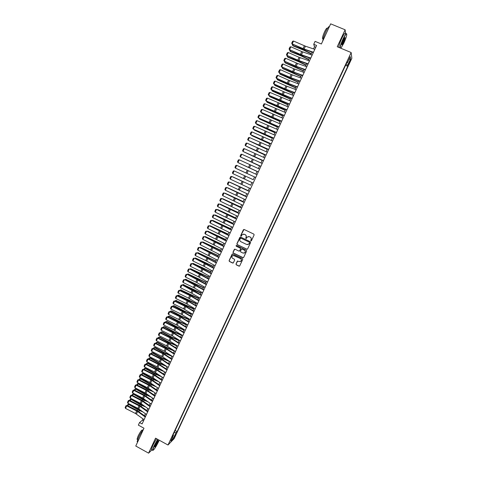 <?xml version="1.0" encoding="UTF-8"?>
<svg xmlns="http://www.w3.org/2000/svg" width="477" height="477" viewBox="0 0 477 477"><rect width="100%" height="100%" fill="white"/><g stroke="black" fill="none" stroke-linecap="round" stroke-linejoin="round"><path stroke-width="0.72" d="M250.878 240.927L251.433 240.724L254.128 234.922L253.842 234.118L244.164 229.491L243.377 229.783L240.7 235.572L240.897 236.133L241.362 236.055L242.179 234.63L244.313 234.261L245.118 234.648C246.114 235.25 246.412 236.109 246.031 237.212L245.882 238.524L246.353 238.44L247.146 237.045L249.31 236.652L250.115 237.039C251.111 237.647 251.415 238.506 251.027 239.615L250.878 240.927M248.493 236.467L250.222 237.039C251.218 237.641 251.522 238.5 251.135 239.609L250.783 240.354L251.135 240.957M243.985 229.437L240.813 235.566L241.141 236.169M243.538 234.076L245.232 234.642C246.221 235.25 246.526 236.103 246.138 237.212L245.792 237.957L246.132 238.56M175.691 434.935L174.248 437.111L175.691 434.935M235.99 264.014L236.27 264.813L238.965 266.13L239.657 265.993L242.727 259.452L242.441 258.653L232.83 253.979L232.162 254.098L229.091 260.645L229.377 261.444L232.621 263.03L233.301 262.905L234.672 260.019L234.386 259.214L232.776 258.427C231.774 257.723 231.619 256.864 232.317 255.857L234.118 255.535L240.444 258.612C241.44 259.297 241.6 260.144 240.939 261.157L239.096 261.509L237.355 261.128L235.99 264.014L236.389 264.783L239.424 266.154M345.652 33.7L345.121 29.783L330.668 23.85L321.373 43.991L315.082 41.368L313.735 44.295L316.591 45.488L142.11 423.934L139.546 422.527L138.348 425.132L143.988 428.227L135.772 446.031L148.591 453.15L151.913 449.883M345.121 29.783L337.245 46.746L351.155 52.536L167.999 445.017L155.55 438.172L148.591 453.15M246.812 249.25L247.599 248.964L250.586 242.537L250.306 241.732L240.647 237.093L239.859 237.379L236.89 243.795L237.17 244.6L247.199 249.298M246.651 251.009L243.669 257.419L242.882 257.699L233.271 253.031L232.985 252.232L234.368 249.328L235.036 249.209L238.935 251.099L239.722 250.813L240.563 248.994L240.283 248.195L236.222 246.227L236.103 245.554L236.574 245.47L246.37 250.204L246.651 251.009M349.832 60.937L348.472 64.359L349.957 61.855L350.726 59.691L349.832 60.937M351.155 52.536L351.847 58.301L174.188 438.59L167.999 445.017M175.125 430.498L177.134 431.596L347.769 66.297L347.614 65.277L346.052 64.258M177.134 431.596L176.001 432.746L173.366 438.393L170.832 441.004L173.503 435.292L172.328 436.485L347.119 61.974L347.274 63.03L350.273 56.614L350.571 58.951L347.614 65.277M143.028 418.889L142.438 420.177L139.546 422.527M313.735 44.295L314.51 46.764L313.52 48.916M312.036 52.136L310.849 54.712M309.376 57.908L308.184 60.496M306.717 63.674L305.518 66.273M304.064 69.433L302.865 72.039M301.416 75.175L300.212 77.793M298.775 80.911L297.565 83.541M296.134 86.635L294.923 89.277M293.504 92.353L292.282 95.001M290.875 98.059L289.646 100.719M288.245 103.753L287.017 106.425M285.628 109.442L284.393 112.119M283.01 115.118L281.776 117.807M280.398 120.788L279.158 123.483M277.793 126.447L276.547 129.148M275.187 132.093L273.941 134.806M272.594 137.734L271.335 140.453M270 143.362L268.736 146.093M267.406 148.979L266.142 151.722M264.824 154.59L263.554 157.338M262.243 160.189L260.967 162.949M259.667 165.781L258.391 168.554M257.091 171.362L255.815 174.141M254.527 176.937L253.245 179.716L246.919 176.782M251.957 182.512L250.681 185.279M249.393 188.075L248.123 190.824M246.83 193.638L245.572 196.363M244.272 199.183L243.026 201.896M241.72 204.722L240.48 207.417M239.174 210.256L237.94 212.927M236.628 215.771L235.405 218.43M234.088 221.286L232.871 223.922M231.554 226.79L230.343 229.407M229.02 232.281L227.821 234.881M226.497 237.761L225.305 240.348M223.969 243.24L222.789 245.804M221.453 248.702L220.279 251.254M218.937 254.158L217.774 256.692M216.427 259.607L215.27 262.117M213.923 265.045L212.772 267.537M211.424 270.471L210.279 272.951M208.926 275.891L207.793 278.353M206.434 281.305L205.307 283.743M203.941 286.707L202.826 289.128M201.455 292.097L200.346 294.506M198.975 297.481L197.872 299.872M196.5 302.859L195.403 305.232M194.026 308.225L192.941 310.581M191.557 313.58L190.478 315.917M189.095 318.928L188.021 321.248M186.632 324.265L185.571 326.572M184.176 329.601L183.12 331.885M181.725 334.92L180.676 337.191M179.274 340.232L178.237 342.486M176.83 345.539L175.798 347.775M174.391 350.833L173.366 353.052M171.953 356.122L170.939 358.322M169.52 361.399L168.512 363.581M167.093 366.67L166.091 368.834M164.672 371.929L163.677 374.081M162.252 377.182L161.262 379.316M159.831 382.423L158.853 384.545M157.422 387.658L156.45 389.763M155.013 392.887L154.047 394.974M152.61 398.104L151.65 400.173M150.207 403.315L149.259 405.367M147.81 408.515L146.868 410.554M145.419 413.708L144.483 415.729M315.762 47.289L314.51 46.764M143.559 420.792L142.438 420.177M345.539 65.361L347.769 66.297M346.672 62.928L347.274 63.03M173.503 435.292L173.115 434.797M174.212 432.442L176.001 432.746M349.027 59.285L350.571 58.951M173.366 438.393L172.579 437.266M240.432 237.039L237.009 243.789L237.29 244.588L246.919 249.238M249.554 242.775L249.358 242.215L240.885 238.142L239.967 239.132C239.579 240.235 239.883 241.088 240.873 241.696L246.663 244.48L248.851 244.069L249.662 242.769L249.358 242.215M240.748 238.101L249.465 242.203M247.712 244.653L249.191 243.568M249.662 242.769L249.298 243.556M234.773 249.149L233.11 252.214L233.39 253.013L243.306 257.735M239.329 251.14L240.676 248.982L240.396 248.177L236.222 246.227M236.419 245.428L236.342 246.215M242.99 253.06L244.826 252.709C245.5 251.701 245.339 250.848 244.337 250.157L242.101 249.072L241.422 249.197L240.468 251.176L240.754 251.981L242.99 253.06M243.974 253.192L244.934 252.697C245.607 251.683 245.446 250.83 244.451 250.139L244.337 250.157M241.833 249.018L244.451 250.139M237.725 260.943L236.103 263.984M240.175 261.617L241.052 261.128C241.714 260.12 241.553 259.273 240.557 258.588L240.444 258.612M233.247 255.386L240.557 258.588M232.549 253.919L229.216 260.621L229.497 261.42L233.056 263.06M293.158 44.665L292.789 45.47L303.378 49.739L311.356 53.615M292.359 44.892L293.063 45.911L292.359 44.892L292.58 44.409M311.225 53.889L303.628 50.174L293.063 45.911M313.472 52.255L304.099 49.071L292.204 43.914L303.104 49.018L313.323 52.571M314.808 49.352L305.423 46.191L293.522 41.034L292.204 43.914L291.697 43.27L292.616 41.261L293.522 41.034M292.282 44.278L291.697 43.27M340.882 48.26L343.792 43.252C345.408 39.692 346.397 36.884 346.755 34.827C346.785 32.788 345.587 34.231 343.166 39.15C341.371 43.145 340.369 46.084 340.179 47.968M339.94 47.867C340.22 45.858 341.234 42.906 342.987 39.025C345.068 34.72 346.302 33.002 346.69 33.879M343.637 42.244C342.438 44.689 341.842 45.41 341.848 44.397L343.327 40.193C344.311 38.154 344.907 37.301 345.121 37.641L343.637 42.244M341.83 44.647L343.464 42.119L344.817 37.647M322.798 40.903C322.911 38.923 323.865 35.912 325.66 31.87C327.508 28.012 328.76 26.247 329.416 26.569M323.167 38.625L322.446 38.512C322.494 37.117 323.179 34.928 324.497 31.947C326.107 28.644 327.043 27.493 327.305 28.501L327.401 28.542M338.682 47.348C338.956 45.333 339.97 42.381 341.717 38.5C343.965 33.885 345.211 32.257 345.443 33.617M340.083 46.984L339.535 47.7M157.827 439.424L154.178 445.971L152.747 450.318C153.749 450.3 155.681 447.432 158.543 441.708L159.211 440.188M152.884 450.449L152.485 450.193L153.97 445.941L157.648 439.329M157.464 442.757C155.794 446.043 154.828 447.396 154.572 446.836L155.287 444.892C156.73 442.006 157.696 440.569 158.185 440.581L157.464 442.757M154.566 446.883C155.156 446.555 156.057 445.166 157.261 442.728L157.917 440.611M137.614 441.964L137.12 441.69L138.521 437.409C140.238 433.831 141.902 431.113 143.511 429.264M137.388 439.454L137.024 439.257L138.038 436.175C140.345 431.643 141.83 429.616 142.492 430.093L142.718 430.212M151.793 449.811L151.358 449.572L152.843 445.315L156.522 438.709M290.535 50.395L290.183 51.164L300.754 55.457L308.726 59.321M289.754 50.58L290.457 51.594L289.754 50.58L289.956 50.145M308.601 59.583L301.011 55.881L290.457 51.594M287.917 56.119L287.583 56.852L298.131 61.163L306.097 65.015M287.154 56.262L287.864 57.27L287.154 56.262L287.339 55.869M305.984 65.266L298.393 61.575L287.864 57.27M285.3 61.837L284.984 62.529L303.479 70.703M284.56 61.938L285.27 62.934L284.721 61.581M303.372 70.936L285.27 62.934M282.694 67.543L282.39 68.199L300.862 76.38M282.116 67.287L282.682 68.593L300.76 76.6M310.795 58.051L300.415 54.414L289.581 49.656L300.468 54.754L310.658 58.355M312.131 55.153L301.732 51.54L290.892 46.788L289.581 49.656L289.074 49.018L289.992 47.008L290.892 46.788M289.658 50.013L289.074 49.018M308.13 63.835L297.773 60.156L286.957 55.398L297.839 60.484L307.999 64.127M309.466 60.943L299.097 57.288L288.269 52.53L286.957 55.398L286.45 54.748L287.369 52.744L288.269 52.53M287.041 55.737L286.45 54.748M305.471 69.612L296.181 66.303L284.334 61.122L295.209 66.208L305.34 69.886M306.8 66.726L297.499 63.441L285.645 58.26L284.334 61.122L283.833 60.472L284.751 58.468L285.645 58.26M284.429 61.45L283.833 60.472M302.812 75.378L293.552 72.033L281.722 66.84L292.586 71.914L302.692 75.634M304.141 72.498L293.826 68.754L283.028 63.984L281.722 66.84L281.221 66.184L282.134 64.186L283.028 63.984M281.818 67.156L281.221 66.184M280.088 73.237L279.802 73.852L298.25 82.044M279.51 72.981L280.1 74.239L298.155 82.259M300.158 81.132L290.928 77.745L279.111 72.546L289.968 77.614L300.045 81.376M301.482 78.258L291.203 74.472L280.416 69.696L279.111 72.546L278.616 71.89L279.528 69.892L280.416 69.696M279.212 72.85L278.616 71.89M277.483 78.92L277.22 79.504L295.645 87.702M276.91 78.663L277.525 79.874L295.555 87.905M297.505 86.88L287.273 83.028L276.505 78.246L287.357 83.308L297.404 87.106M298.829 84.006L288.579 80.178L277.811 75.396L276.505 78.246L276.01 77.584L276.922 75.593L277.811 75.396M276.612 78.532L276.01 77.584M274.889 84.596L274.639 85.144L293.039 93.355M274.311 84.34L274.949 85.496L292.956 93.54M294.864 92.616L285.687 89.151L273.905 83.934L284.745 88.99L294.762 92.83M296.187 89.748L285.962 85.878L275.205 81.09L273.905 83.934L273.41 83.266L274.323 81.281L275.205 81.09M274.019 84.208L273.41 83.266M272.295 90.26L272.063 90.773L290.445 98.989M271.723 90.004L272.379 91.119L290.362 99.162M292.222 98.34L271.306 89.61L282.14 94.661L292.133 98.542M293.54 95.478L284.381 91.995L272.605 86.772L271.306 89.61L270.817 88.943L271.723 86.957L272.605 86.772M271.425 89.873L270.817 88.943M269.708 95.919L269.493 96.39L287.852 104.618M269.135 95.662L269.809 96.724L287.774 104.779M267.126 101.565L266.923 102L285.258 110.241M266.554 101.309L267.251 102.322L285.192 110.39M264.544 107.206L264.365 107.605L282.676 115.851M263.972 106.949L264.693 107.909L282.611 115.989M261.968 112.834L261.807 113.192L280.094 121.45M261.414 112.584L262.141 113.49L280.035 121.575M259.399 118.451L259.25 118.779L277.519 127.043M258.904 118.23L259.589 119.059L277.465 127.15M256.835 124.062L256.704 124.348L274.943 132.624M256.399 123.865L257.043 124.622L274.901 132.725M254.271 129.661L272.379 138.199M253.895 129.488L254.503 130.173L272.337 138.282M251.713 135.253L269.815 143.762M251.397 135.104L251.969 135.718L269.779 143.833M249.161 140.834L267.251 149.313M248.899 140.709L267.227 149.379M246.615 146.403L264.699 154.858M246.4 146.308L264.675 154.906M244.069 151.966L262.147 160.391M243.908 151.895L262.129 160.433M241.529 157.517L259.601 165.918M241.422 157.47L259.589 165.948M289.587 104.058L268.718 95.281L279.54 100.325L289.503 104.242M290.904 101.202L270.012 92.449L268.718 95.281L268.229 94.607L269.135 92.627L270.012 92.449M268.843 95.531L268.229 94.607M286.957 109.764L266.13 100.939L276.946 105.977L286.88 109.937M288.269 106.914L267.424 98.113L266.13 100.939L265.641 100.265L266.548 98.286L267.424 98.113M266.255 101.178L265.641 100.265M284.328 115.464L263.542 106.586L284.256 115.619M285.645 112.614L264.836 103.765L263.542 106.586L263.06 105.912L263.966 103.932L264.836 103.765M263.68 106.818L263.06 105.912M281.71 121.146L260.967 112.226L281.645 121.289M283.016 118.308L262.255 109.412L260.967 112.226L260.484 111.546L261.384 109.573L262.255 109.412M261.104 112.441L260.484 111.546M279.093 126.828L258.391 117.861L279.033 126.954M280.398 123.99L259.679 115.046L258.391 117.861L257.908 117.175L258.808 115.207L259.679 115.046M276.475 132.493L255.821 123.477L276.427 132.606M277.781 129.661L257.103 120.669L255.821 123.477L255.344 122.792L256.238 120.824L257.103 120.669M273.87 138.151L253.251 129.094L273.822 138.252M275.175 135.325L254.533 126.286L253.251 129.094L252.78 128.402L253.675 126.441L254.533 126.286M271.264 143.798L250.693 134.693L271.222 143.887M272.564 140.977L251.969 131.896L250.693 134.693L250.216 134.001L251.117 132.04L251.969 131.896M268.664 149.438L248.135 140.286L268.634 149.51M269.964 146.618L249.411 137.489L248.135 140.286L247.664 139.588L248.559 137.632L249.411 137.489M266.071 155.067L245.583 145.873L266.041 155.126M267.364 152.252L246.859 143.082L245.583 145.873L245.112 145.169L246.007 143.213L246.859 143.082M263.477 160.689L243.031 151.442L263.459 160.731M264.771 157.881L244.307 148.657L243.031 151.442L242.566 150.738L243.455 148.788L244.307 148.657M260.889 166.3L240.486 157.011L260.877 166.33M262.183 163.492L241.761 154.226L240.486 157.011L240.02 156.301L240.915 154.357L241.761 154.226M238.989 163.062L257.061 171.44M238.935 163.039L257.055 171.452M248.189 174.016L236.455 168.602L248.189 174.016M253.257 179.692L246.919 176.77M250.729 185.171L232.693 176.83L250.723 185.189M258.307 171.899L237.945 162.562L258.301 171.917M259.601 169.102L239.215 159.789L237.945 162.562L237.486 161.852L238.375 159.908L239.215 159.789M255.732 177.492L235.411 168.107L255.732 177.492M257.02 174.695L236.675 165.34L235.411 168.107L234.952 167.397L235.835 165.453L236.675 165.34M253.156 183.073L232.877 173.646L234.141 170.879L233.307 170.993L232.418 172.93L232.877 173.646M246.359 176.526L234.141 170.879L246.359 176.526M250.592 188.642L230.349 179.173L231.613 176.412L230.779 176.52L229.896 178.452L230.349 179.173M243.819 182.053L231.613 176.412L243.819 182.053M248.207 190.645L230.188 182.309L248.195 190.675M248.022 194.205L227.827 184.688L229.091 181.934L228.256 182.035L227.374 183.967L227.827 184.688M249.304 191.426L229.091 181.934L249.322 191.396M245.691 196.113L227.684 187.777L245.673 196.148M245.464 199.762L225.305 190.198L226.569 187.449L225.734 187.544L224.858 189.47L225.305 190.198M246.746 196.983L226.569 187.449L246.764 196.941M243.175 201.562L225.186 193.233L243.151 201.616M242.906 205.307L222.795 195.701L224.053 192.952L223.224 193.048L222.342 194.968L222.795 195.701M244.188 202.534L224.053 192.952L244.212 202.475M240.664 207.012L222.693 198.682L240.635 207.072M240.354 210.84L220.285 201.193L221.537 198.444L220.714 198.539L219.837 200.453L220.285 201.193M241.63 208.073L221.537 198.444L241.666 208.002M238.16 212.45L220.207 204.126L238.124 212.521M219.778 204.192L220.106 204.347M237.808 216.367L217.774 206.672L219.026 203.929L218.204 204.019L217.333 205.933L217.774 206.672M239.084 213.607L219.026 203.929L239.12 213.517M235.662 217.876L217.721 209.552L235.62 217.959M217.22 209.63L217.601 209.808M235.268 221.883L215.27 212.146L216.522 209.409L215.705 209.492L214.829 211.4L215.27 212.146M236.538 219.122L216.522 209.409L236.586 219.026M233.164 223.296L215.24 214.978L233.116 223.391M214.668 215.061L215.24 214.978L215.109 215.264M232.728 227.386L212.772 217.607L214.024 214.877L213.207 214.954L212.337 216.862L212.772 217.607M233.998 224.637L214.024 214.877L234.046 224.524M230.671 228.704L212.766 220.392L230.618 228.811M212.122 220.481L212.766 220.392L212.617 220.714M230.194 232.889L210.279 223.063L211.526 220.332L210.715 220.41L209.844 222.312L210.279 223.063M231.458 230.141L211.526 220.332L231.518 230.009M228.179 234.106L210.291 225.794L228.125 234.225M209.57 225.889L210.291 225.794L210.124 226.152M227.66 238.375L207.793 228.507L209.033 225.782L208.222 225.854L209.284 225.752L228.99 235.489M209.284 225.752L228.924 235.632M207.793 228.507L207.352 227.756L208.222 225.854M225.699 239.496L207.823 231.19L225.633 239.633M207.084 231.315L207.823 231.19L207.644 231.583M225.138 243.854L205.307 233.945L206.547 231.226L205.736 231.285L206.803 231.184L226.468 240.963M206.803 231.184L226.396 241.118M205.307 233.945L204.871 233.187L205.736 231.285M223.218 244.88L205.36 236.574L223.147 245.023M204.609 236.735L205.36 236.574L205.164 237.003M222.616 249.322L202.82 239.371L204.061 236.658L203.256 236.717L204.323 236.604L223.951 246.424M204.323 236.604L223.874 246.591M202.82 239.371L202.391 238.613L203.256 236.717M220.738 250.252L202.898 241.952L220.666 250.413M202.129 242.149L202.898 241.952L202.689 242.411M220.094 254.784L200.346 244.784L201.586 242.077L200.781 242.131L201.849 242.012L221.435 251.874M201.849 242.012L221.352 252.059M200.346 244.784L199.917 244.027L200.781 242.131M218.263 255.618L200.441 247.324L218.192 255.785M199.66 247.551L200.441 247.324L200.215 247.813M217.584 260.239L197.872 250.198L199.106 247.491L198.307 247.539L199.38 247.414L218.931 257.318M199.38 247.414L218.836 257.514M197.872 250.198L197.442 249.435L198.307 247.539M215.795 260.979L197.991 252.685L215.717 261.157M197.192 252.941L197.991 252.685L197.746 253.209M215.073 265.683L205.742 260.549L195.403 255.594L196.637 252.899L195.838 252.941L196.912 252.81L216.421 262.755M196.912 252.81L216.325 262.958M195.403 255.594L194.974 254.831L195.838 252.941M213.332 266.327L195.54 258.033L213.243 266.512M194.729 258.325L195.54 258.033L195.284 258.594M212.569 271.115L204.234 266.446L192.935 260.985L194.169 258.29L193.376 258.331L194.449 258.194L204.764 263.143L213.923 268.175M194.449 258.194L213.821 268.396M192.935 260.985L192.511 260.215L193.376 258.331M210.876 271.663L193.096 263.376L210.78 271.866M192.273 263.703L193.096 263.376L192.827 263.966M210.065 276.541L201.759 271.836L190.478 266.369L191.706 263.68L190.913 263.715L191.992 263.566L202.296 268.521L211.424 273.595M191.992 263.566L211.317 273.828M190.478 266.369L190.055 265.6L190.913 263.715M208.419 276.994L190.657 268.712L208.318 277.209M189.816 269.07L190.657 268.712L190.371 269.338M207.573 281.955L198.325 276.714L188.016 271.741L189.244 269.058L188.457 269.088L189.536 268.933L199.827 273.893L208.932 279.003M189.536 268.933L208.819 279.248M188.016 271.741L187.598 270.966L188.457 269.088M205.963 282.318L188.218 274.036L205.861 282.539M187.366 274.424L188.695 273.995M187.521 274.084L188.218 274.036L187.92 274.692M205.08 287.363L196.816 282.587L185.565 277.107L186.793 274.424L186.006 274.454L187.085 274.293L197.365 279.254L206.446 284.399M187.085 274.293L206.32 284.662M185.565 277.107L185.148 276.326L186.006 274.454M203.518 287.631L185.786 279.349L203.405 287.864M184.921 279.778L185.094 279.397L186.268 279.301M185.094 279.397L185.786 279.349L185.47 280.041M202.588 292.759L194.354 287.953L183.114 282.462L184.343 279.784L183.556 279.808L184.641 279.641L194.902 284.608L203.959 289.789M184.641 279.641L203.834 290.064M183.114 282.462L182.697 281.68L183.556 279.808M201.073 292.932L183.359 284.662L193.131 289.736L200.96 293.182M182.476 285.115L182.667 284.697L183.848 284.596M182.667 284.697L183.359 284.662L183.031 285.383M200.107 298.149L190.937 292.795L180.67 287.81L181.892 285.139L181.111 285.157L182.196 284.978L192.452 289.95L201.479 295.168M182.196 284.978L201.348 295.454M180.67 287.81L180.258 287.023L181.111 285.157M198.629 298.226L180.938 289.956L190.693 295.048L198.515 298.489M180.038 290.445L180.246 289.992L181.427 289.885M180.246 289.992L180.938 289.956L180.592 290.714M197.627 303.527L188.487 298.137L178.231 293.146L179.447 290.481L178.672 290.493L179.757 290.308L190.001 295.287L199.004 300.54M179.757 290.308L179.447 290.481L189.709 295.466L198.861 300.838M178.231 293.146L177.82 292.359L178.672 290.493M196.196 303.515L178.517 295.251L188.254 300.361L196.071 303.783M177.605 295.77L177.832 295.281L179.012 295.168M177.832 295.281L178.517 295.251L178.154 296.038M195.147 308.899L186.036 303.473L175.792 298.477L177.009 295.812L176.234 295.823L177.325 295.633L187.55 300.617L196.53 305.9M177.325 295.633L177.009 295.812L188.212 301.321L196.387 306.216M175.792 298.477L175.381 297.684L176.234 295.823M193.763 308.792L176.096 300.528L185.821 305.656L193.632 309.072M175.172 301.082L175.417 300.552L176.597 300.438M175.417 300.552L176.096 300.528L175.721 301.351M192.678 314.26L183.591 308.798L173.36 303.795L174.576 301.136L173.801 301.142L174.892 300.945L185.112 305.936L194.061 311.254M174.892 300.945L174.576 301.136L185.762 306.651L193.912 311.582M173.36 303.795L172.948 303.002L173.801 301.142M191.337 314.063L183.878 310.831L174.188 305.697L173.688 305.805L183.389 310.944L191.199 314.355M172.746 306.389L173.008 305.823L174.188 305.697M173.008 305.823L173.688 305.805L173.294 306.657M190.21 319.614L181.147 314.116L170.933 309.108L172.143 306.455L171.374 306.455L172.471 306.252L182.673 311.242L191.599 316.603M172.471 306.252L172.143 306.455L182.369 311.457L191.444 316.937M170.933 309.108L170.522 308.315L171.374 306.455M188.91 319.328L181.451 316.102L171.786 310.956L171.279 311.07L180.962 316.227L188.773 319.626M170.325 311.684L170.599 311.082L171.786 310.956M170.599 311.082L171.279 311.07L170.873 311.952M187.747 324.956L179.656 319.942L168.506 314.415L169.717 311.761L168.947 311.761L170.045 311.547L180.234 316.543L189.136 321.939M170.045 311.547L169.717 311.761L179.93 316.77L188.975 322.285M168.506 314.415L168.101 313.61L168.947 311.761M186.489 324.575L179.036 321.367L169.383 316.197L168.87 316.323L178.541 321.498L186.346 324.891M167.904 316.972L168.196 316.334L169.383 316.197M168.196 316.334L168.87 316.323L168.453 317.241M185.285 330.293L177.217 325.242L166.085 319.703L167.296 317.062L166.527 317.05L167.63 316.835L177.808 321.838L186.68 327.264M167.63 316.835L167.296 317.062L178.44 322.595L186.513 327.627M166.085 319.703L165.68 318.904L166.527 317.05M184.074 329.822L176.621 326.62L166.992 321.438L166.473 321.57L176.12 326.763L183.925 330.144M165.489 322.255L165.799 321.576L166.992 321.438M165.799 321.576L166.473 321.57L166.038 322.524M182.828 335.617L173.849 330.012L163.665 324.992L164.875 322.351L164.112 322.339L165.215 322.118L175.381 327.121L184.229 332.582M165.215 322.118L164.875 322.351L176.007 327.89L184.056 332.958M163.665 324.992L163.265 324.187L164.112 322.339M181.659 335.057L174.212 331.861L164.595 326.662L164.076 326.811L173.711 332.022L181.504 335.391M163.08 327.52L163.408 326.811L164.595 326.662M163.408 326.811L164.076 326.811L163.629 327.794M180.378 340.936L172.364 335.82L161.256 330.269L162.46 327.633L161.697 327.616L162.806 327.383L172.954 332.397L181.779 337.889M162.806 327.383L162.46 327.633L172.632 332.654L181.6 338.276M161.256 330.269L160.856 329.458L161.697 327.616M179.251 340.286L171.809 337.102L162.21 331.885L161.685 332.04L171.297 337.269L179.09 340.632M160.671 332.785L161.017 332.034L162.21 331.885M161.017 332.034L161.685 332.04L161.22 333.053M177.927 346.248L169.001 340.566L158.841 335.54L160.045 332.904L159.288 332.886L160.397 332.648L170.539 337.662L179.34 343.19M160.397 332.648L160.045 332.904L170.211 337.931L179.155 343.595M158.841 335.54L158.447 334.729L159.288 332.886M176.651 345.42L169.407 342.325L159.825 337.096L159.294 337.263L168.894 342.504L176.681 345.861M158.269 338.038L158.632 337.251L159.825 337.096M158.632 337.251L159.294 337.263L158.817 338.306M175.488 351.543L166.58 345.831L156.438 340.799L157.643 338.169L156.885 338.145L157.994 337.901L168.125 342.921L176.895 348.484M157.994 337.901L157.643 338.169L168.727 343.732L176.705 348.896M156.438 340.799L156.045 339.982L156.885 338.145M173.777 350.434L167.01 347.548L157.44 342.301L156.909 342.474L166.491 347.733L174.278 351.078M155.872 343.285L156.247 342.462L157.44 342.301M156.247 342.462L156.909 342.474L156.414 343.553M173.044 356.838L164.166 351.084L154.035 346.046L155.24 343.422L154.482 343.398L155.597 343.148L165.71 348.168L174.463 353.767M155.597 343.148L155.24 343.422L166.312 348.991L174.266 354.19M154.035 346.046L153.648 345.229L154.482 343.398M170.939 355.454L164.613 352.759L155.067 347.494L154.524 347.679L164.094 352.956L171.875 356.289M153.475 348.52L153.868 347.661L155.067 347.494M153.868 347.661L154.524 347.679L154.017 348.788M170.611 362.121L162.693 356.868L151.638 351.293L152.837 348.669L152.085 348.639L153.2 348.383L163.307 353.409L172.03 359.044M153.2 348.383L152.837 348.669L163.897 354.244L171.827 359.479M151.638 351.293L151.251 350.47L152.085 348.639M168.131 360.475L162.222 357.959L152.694 352.682L152.151 352.879L161.697 358.167L169.478 361.494M151.084 353.749L151.495 352.855L152.694 352.682M151.495 352.855L152.151 352.879L151.626 354.017M168.178 367.391L159.354 361.572L149.247 356.528L150.44 353.91L149.695 353.874L150.81 353.612L160.904 358.644L169.603 364.309M150.81 353.612L150.44 353.91L161.488 359.491L169.395 364.756M149.247 356.528L148.86 355.705L149.695 353.874M165.352 365.501L159.837 363.152L150.321 357.857L149.778 358.066L159.306 363.373L167.081 366.694M148.699 358.966L149.122 358.036L150.321 357.857M149.122 358.036L149.778 358.066L149.241 359.235M165.752 372.662L156.951 366.801L146.856 361.751L148.049 359.139L147.304 359.098L148.425 358.829L158.501 363.868L167.177 369.568M148.425 358.829L148.049 359.139L159.079 364.726L166.968 370.027M146.856 361.751L146.469 360.928L147.304 359.098M162.597 370.528L157.452 368.339L147.959 363.027L147.405 363.247L156.921 368.572L164.446 371.774M146.314 364.178L146.755 363.212L147.959 363.027M146.755 363.212L147.405 363.247L146.856 364.446M163.331 377.915L154.554 372.024L144.471 366.968L145.664 364.362L144.919 364.315L146.04 364.04L156.104 369.085L164.756 374.815M146.04 364.04L145.664 364.362L156.677 369.955L164.541 375.292M144.471 366.968L144.084 366.139L144.919 364.315M159.867 375.56L155.073 373.515L145.598 368.19L145.038 368.417L154.536 373.759L161.709 376.812M143.935 369.383L144.394 368.381L145.598 368.19M144.394 368.381L145.038 368.417L144.477 369.651M160.91 383.162L152.157 377.235L142.086 372.179L143.279 369.574L142.54 369.526L143.66 369.24L153.713 374.29L162.341 380.056M143.66 369.24L143.279 369.574L153.355 374.63L162.12 380.539M142.086 372.179L141.705 371.344L142.54 369.526M157.16 380.586L152.7 378.684L143.237 373.342L142.677 373.58L152.157 378.941L158.996 381.85M141.562 374.576L142.033 373.539L143.237 373.342M142.033 373.539L142.677 373.58L142.098 374.844M158.495 388.403L149.766 382.441L139.713 377.379L140.9 374.779L140.16 374.725L141.287 374.433L151.328 379.489L159.932 385.285M141.287 374.433L140.9 374.779L151.889 380.384L159.7 385.786M139.713 377.379L139.332 376.544L140.16 374.725M154.476 385.613L150.327 383.848L140.882 378.488L140.321 378.738L149.784 384.11L156.301 386.883M139.189 379.758L139.678 378.69L140.882 378.488M139.678 378.69L140.321 378.738L139.725 380.032M156.08 393.632L148.305 388.183L137.334 382.566L138.521 379.972L137.787 379.919L138.914 379.62L148.943 384.677L157.523 390.508M138.914 379.62L138.521 379.972L149.498 385.589L157.285 391.021M137.334 382.566L136.959 381.731L137.787 379.919M151.805 390.639L147.959 388.999L138.533 383.621L137.966 383.884L147.411 389.274L153.63 391.915M136.821 384.939L137.328 383.83L138.533 383.621M137.328 383.83L137.966 383.884L137.358 385.207M153.672 398.855L145.92 393.376L134.967 387.753L136.148 385.16L135.42 385.1L136.547 384.796L146.564 389.858L155.12 395.725M136.547 384.796L136.148 385.16L147.113 390.782L154.876 396.25M134.967 387.753L134.592 386.913L135.42 385.1M149.158 395.666L145.598 394.145L136.189 388.749L135.611 389.023L145.044 394.425L150.976 396.953M134.454 390.103L134.979 388.964L136.189 388.749M134.979 388.964L135.611 389.023L134.991 390.377M151.269 404.073L142.623 398.009L132.6 392.929L133.781 390.341L133.053 390.275L134.18 389.965L144.191 395.034L152.718 400.93M134.18 389.965L133.781 390.341L144.728 395.97L152.473 401.467M132.6 392.929L132.224 392.082L133.053 390.275M146.528 400.692L143.237 399.279L133.846 393.871L133.268 394.151L142.677 399.571L148.341 401.98M132.093 395.266L132.636 394.091L133.846 393.871M132.636 394.091L133.268 394.151L132.63 395.54M148.872 409.278L141.162 403.727L130.239 398.092L131.419 395.511L130.692 395.439L131.825 395.129L141.818 400.197L150.321 406.13M131.825 395.129L131.419 395.511L142.349 401.145L150.07 406.672M130.239 398.092L129.863 397.246L130.692 395.439M143.917 405.712L140.882 404.407L131.503 398.981L130.925 399.273L140.316 404.711L145.718 407.012M129.738 400.418L130.293 399.207L131.503 398.981M130.293 399.207L130.925 399.273L130.275 400.692M146.475 414.471L137.877 408.342L127.878 403.25L129.058 400.674L128.331 400.602L129.464 400.281L139.451 405.355L147.93 411.317M129.464 400.281L129.058 400.674L139.976 406.315L147.673 411.878M127.878 403.25L127.508 402.403L128.331 400.602M141.317 410.727L129.172 404.085L128.581 404.389L137.96 409.838L143.118 412.033M144.137 415.479L144.531 415.634M127.389 405.563L127.955 404.317L129.172 404.085M127.955 404.317L128.581 404.389L127.919 405.832M144.084 419.665L135.51 413.493L125.523 408.401L126.697 405.826L125.976 405.748L127.115 405.42L137.084 410.5L145.539 416.499M127.115 405.42L126.697 405.826L137.603 411.472L145.276 417.071M125.523 408.401L125.153 407.549L125.976 405.748M349.492 61.664L349.957 61.855M348.925 62.928L349.367 63.113M303.61 49.232L303.378 49.739M305.268 49.835L304.982 50.461M304.099 49.071L305.423 46.191M303.056 48.66L304.38 45.78M300.975 54.974L300.754 55.457M302.627 55.576L302.352 56.173M298.346 60.704L298.131 61.163M299.991 61.312L299.729 61.879M295.716 66.422L295.513 66.858M297.362 67.042L297.111 67.579M293.093 72.134L292.902 72.546M294.732 72.754L294.5 73.267M301.458 54.825L302.782 51.951M300.415 54.414L301.732 51.54M298.817 60.567L300.14 57.699M297.773 60.156L299.097 57.288M296.181 66.303L297.499 63.441M295.144 65.886L296.461 63.024M293.552 72.033L294.869 69.171M292.514 71.61L293.826 68.754M290.475 77.834L290.296 78.222M292.109 78.466L291.888 78.944M290.928 77.745L292.24 74.889M289.891 77.322L291.203 74.472M287.858 83.523L287.691 83.892M289.491 84.161L289.283 84.614M288.305 83.451L289.617 80.601M287.273 83.028L288.579 80.178M285.246 89.205L285.091 89.551M286.874 89.849L286.683 90.272M285.687 89.151L286.999 86.301M284.656 88.722L285.962 85.878M282.64 94.881L282.497 95.197M284.268 95.525L284.083 95.919M283.076 94.834L284.381 91.995M282.044 94.404L283.35 91.566M280.041 100.54L279.904 100.838M281.663 101.196L281.496 101.559M279.057 106.854L278.902 107.188M276.463 112.5L276.32 112.81M280.47 100.51L281.77 97.678M279.439 100.081L280.744 97.242M277.864 106.18L279.164 103.348M276.839 105.745L278.139 102.913M275.265 111.839L276.565 109.006M274.239 111.403L275.539 108.577M272.671 117.485L273.965 114.665M271.651 117.044L272.945 114.224M270.077 123.126L271.377 120.305M269.058 122.684L270.352 119.864M267.496 128.754L268.784 125.94M266.476 128.307L267.77 125.499M264.914 134.371L266.202 131.563M263.894 133.924L265.188 131.121M262.332 139.982L263.62 137.179M261.324 139.534L262.606 136.732M259.762 145.58L261.05 142.784M258.749 145.133L260.037 142.337M257.192 151.173L258.474 148.377M256.185 150.72L257.467 147.93M254.629 156.754L255.91 153.964M253.621 156.301L254.903 153.511M252.071 162.329L253.347 159.545M251.063 161.87L252.345 159.085M249.513 167.892L250.789 165.108M248.511 167.433L249.787 164.654M246.961 173.443L248.237 170.671M245.959 172.984L247.235 170.206M244.415 178.988L245.685 176.216M243.413 178.523L244.689 175.757M241.869 184.521L243.145 181.755M240.873 184.056L242.143 181.29M239.335 190.049L240.599 187.288M238.339 189.578L239.603 186.823M236.801 195.564L238.065 192.809M235.805 195.093L237.069 192.338M234.267 201.073L235.531 198.319M233.277 200.602L234.541 197.848M231.744 206.571L233.003 203.822M230.755 206.094L232.013 203.351M229.222 212.062L230.48 209.314M228.233 211.579L229.491 208.843M226.7 217.542L227.958 214.799M225.716 217.059L226.974 214.322M224.19 223.009L225.448 220.279M223.206 222.526L224.464 219.796M221.68 228.471L222.932 225.74M220.702 227.988L221.954 225.257M219.176 233.921L220.428 231.196M218.198 233.438L219.45 230.713M219.325 236.819L219.181 237.117M216.677 239.365L217.923 236.646M215.699 238.876L216.946 236.157M216.838 242.221L216.689 242.549M214.179 244.802L215.425 242.083M213.201 244.307L214.453 241.595M214.358 247.617L214.197 247.968M211.687 250.228L212.933 247.515M210.715 249.733L211.961 247.02M210.339 252.279L210.196 252.589M211.883 253.001L211.705 253.382M209.194 255.642L210.44 252.935M208.228 255.147L209.469 252.44M207.871 257.658L207.716 257.985M209.409 258.379L209.224 258.784M206.714 261.05L207.954 258.349M205.742 260.549L206.988 257.848M205.402 263.024L205.241 263.376M206.94 263.751L206.744 264.18M204.234 266.446L205.474 263.751M203.268 265.951L204.508 263.25M202.94 268.384L202.773 268.754M204.478 269.106L204.269 269.565M201.759 271.836L202.993 269.141M200.793 271.335L202.027 268.64M200.483 273.732L200.304 274.126M202.021 274.46L201.795 274.943M199.285 277.22L200.519 274.531M198.325 276.714L199.559 274.025M198.027 279.075L197.842 279.492M199.565 279.802L199.326 280.315M196.816 282.587L198.05 279.904M195.856 282.086L197.09 279.397M195.582 284.411L195.379 284.847M197.114 285.133L196.864 285.669M194.354 287.953L195.582 285.27M193.394 287.446L194.628 284.763M193.131 289.736L192.923 290.189M194.664 290.463L194.407 291.024M191.891 293.307L193.125 290.63M190.937 292.795L192.165 290.123M190.693 295.048L190.472 295.525M192.219 295.776L191.951 296.36M189.441 298.65L190.663 295.978M188.487 298.137L189.709 295.466M188.254 300.361L188.027 300.856M189.78 301.082L189.5 301.697M186.984 303.986L188.212 301.321M186.036 303.473L187.258 300.808M185.821 305.656L185.583 306.174M187.348 306.383L187.05 307.021M184.539 309.317L185.762 306.651M183.591 308.798L184.814 306.139M183.389 310.944L183.144 311.481M184.915 311.672L184.611 312.334M182.095 314.635L183.317 311.976M181.147 314.116L182.369 311.457M180.962 316.227L180.705 316.788M182.488 316.955L182.172 317.64M179.656 319.942L180.872 317.288M178.708 319.423L179.93 316.77M178.541 321.498L178.279 322.076M180.062 322.225L179.734 322.941M177.217 325.242L178.44 322.595M176.275 324.724L177.492 322.07M176.12 326.763L175.846 327.365M177.641 327.49L177.307 328.23M174.791 330.537L176.007 327.89M173.849 330.012L175.059 327.365M173.711 332.022L173.425 332.636M175.226 332.749L174.874 333.506M172.364 335.82L173.574 333.179M171.422 335.295L172.632 332.654M171.297 337.269L171.004 337.907M172.817 337.996L172.453 338.777M169.937 341.097L171.148 338.461M169.001 340.566L170.211 337.931M168.894 342.504L168.59 343.166M170.408 343.231L170.033 344.042M167.516 346.362L168.727 343.732M166.58 345.831L167.791 343.202M166.491 347.733L166.181 348.413M168.005 348.46L167.618 349.295M165.102 351.621L166.312 348.991M164.166 351.084L165.376 348.46M164.094 352.956L163.772 353.654M165.602 353.684L165.209 354.542M162.693 356.868L163.897 354.244M161.757 356.337L162.961 353.713M161.697 358.167L161.369 358.889M163.206 358.895L162.8 359.783M160.284 362.109L161.488 359.491M159.354 361.572L160.552 358.954M159.306 363.373L158.966 364.112M160.815 364.1L160.397 365.012M157.881 367.344L159.079 364.726M156.951 366.801L158.149 364.189M156.921 368.572L156.569 369.329M158.424 369.299L158 370.23M155.478 372.567L156.677 369.955M154.554 372.024L155.752 369.413M154.536 373.759L154.178 374.534M156.039 374.487L155.603 375.441M153.081 377.778L154.28 375.172M152.157 377.235L153.355 374.63M152.157 378.941L151.793 379.734M153.66 379.668L153.212 380.646M150.69 382.989L151.889 380.384M149.766 382.441L150.965 379.841M149.784 384.11L149.408 384.921M151.287 384.838L150.821 385.839M148.305 388.183L149.498 385.589M147.381 387.64L148.574 385.04M147.411 389.274L147.029 390.103M148.913 390.001L148.436 391.027M145.92 393.376L147.113 390.782M144.996 392.827L146.189 390.234M145.044 394.425L144.65 395.278M146.54 395.153L146.057 396.202M143.541 398.557L144.728 395.97M142.623 398.009L143.81 395.415M142.677 399.571L142.277 400.441M144.173 400.298L143.684 401.378M141.162 403.727L142.349 401.145M140.244 403.178L141.43 400.591M140.316 404.711L139.91 405.599M141.812 405.438L141.311 406.535M138.789 408.896L139.976 406.315M137.877 408.342L139.057 405.76M137.96 409.838L137.543 410.751M139.457 410.566L138.938 411.687M136.422 414.048L137.603 411.472M135.51 413.493L136.69 410.918M323.126 38.798L322.446 38.512M151.358 449.572L152.485 450.193M137.62 439.585L137.024 439.257M137.12 441.69L137.644 441.982"/></g></svg>
